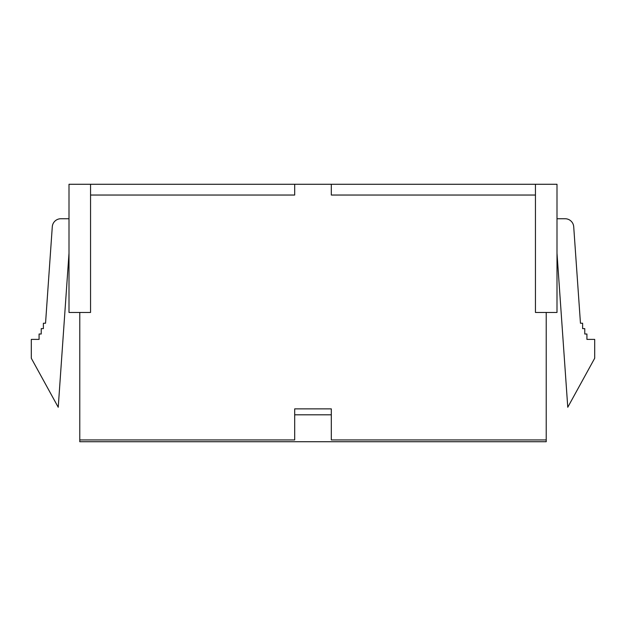 <?xml version="1.0" encoding="UTF-8"?>
<svg xmlns="http://www.w3.org/2000/svg" width="626" height="626" viewBox="0 0 626 626"><rect width="100%" height="100%" fill="white"/><g stroke="black" fill="none" stroke-linecap="round" stroke-linejoin="round"><path stroke-width="0.94" d="M331.31 414.803L331.31 408.872L294.69 408.872L294.69 414.803L331.31 414.803L331.31 439.937L546.224 439.937L546.224 441.729L79.776 441.729L79.776 312.46M294.69 414.803L294.69 439.937L79.776 439.937M546.224 439.937L546.224 312.46M331.31 184.271L556.999 184.271L556.999 312.46L535.449 312.46L535.449 195.038L331.31 195.038L331.31 184.271L90.551 184.271L90.551 195.038L294.69 195.038L294.69 184.271M90.551 184.271L69.001 184.271L69.001 312.46L90.551 312.46L90.551 195.038M556.999 218.74L565.121 218.74A8.615 8.615 0 0 1 573.713 226.761L580.458 323.235L582.618 323.235L582.618 328.619L584.77 328.619L584.77 334.01L586.922 334.01L586.922 339.394L594.7 339.394L594.7 358.244L567.766 407.26L556.999 253.209M69.001 253.209L58.234 407.26L31.3 358.244L31.3 339.394L39.078 339.394L39.078 334.01L41.23 334.01L41.23 328.619L43.382 328.619L43.382 323.235L45.541 323.235L52.287 226.761A8.615 8.615 0 0 1 60.878 218.74L69.001 218.74M535.449 184.271L535.449 195.038"/></g></svg>
